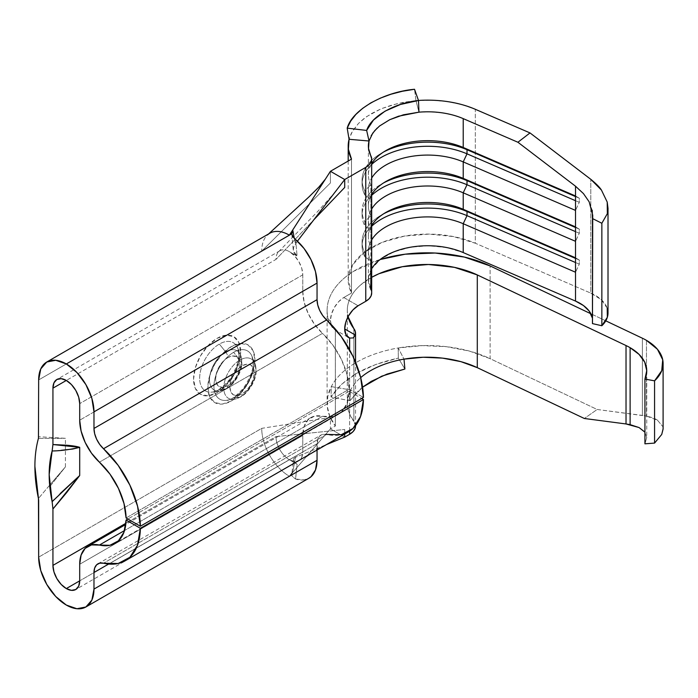 <?xml version="1.0" encoding="UTF-8"?>
<svg xmlns="http://www.w3.org/2000/svg" width="698" height="698" viewBox="0 0 698 698"><rect width="100%" height="100%" fill="white"/><g stroke="black" fill="none" stroke-linecap="round" stroke-linejoin="round"><path stroke-width="0.52" stroke-dasharray="3.49 2.62" d="M225.594 351.836A6.308 3.647 60 0 1 227.818 357.585A17.267 9.973 -60 0 1 240.033 364.635A17.267 9.973 -60 0 1 227.818 385.785A6.308 3.647 60 0 1 226.527 388.664A6.308 3.647 -120 0 0 227.818 385.785L232.495 382.015L236.456 376.676L239.1 370.568L240.033 364.635L239.1 359.775L236.456 356.73L232.495 355.963L227.818 357.585L223.151 361.355L219.189 366.703L216.537 372.802L215.612 378.735L216.537 383.595L219.189 386.64L223.151 387.407L227.818 385.785A17.267 9.973 -60 0 1 215.612 378.735A17.267 9.973 -60 0 1 227.818 357.585A6.308 3.647 -120 0 0 225.594 351.836A22.737 13.122 -60 0 1 240.609 355.108A22.737 13.122 -60 0 1 225.594 388.961A22.737 13.122 120 0 0 240.993 356.198A22.737 13.122 120 0 0 225.594 351.836L219.347 344.07A27.833 16.071 120 0 0 199.663 378.159A27.833 16.071 120 0 0 212.323 392.075A27.833 16.071 120 0 0 219.347 389.519A27.833 16.071 120 0 0 239.021 355.43A27.833 16.071 120 0 0 236.718 346.086A27.833 16.071 120 0 0 219.347 344.07L225.594 351.836A22.737 13.122 120 0 0 209.993 374.905A22.737 13.122 120 0 0 218.038 391.142A22.737 13.122 120 0 0 225.594 388.961L219.347 389.519L225.594 388.961A22.737 13.122 -60 0 1 219.853 391.046A22.737 13.122 -60 0 1 209.784 376.161A22.737 13.122 -60 0 1 225.594 351.836M193.573 379.101A33.295 19.221 -60 0 1 217.113 338.321A33.295 19.221 -60 0 1 240.662 351.914A6.308 3.647 0 0 0 238.812 354.471A6.308 3.647 180 0 1 240.662 351.914L238.864 342.544L233.76 336.672L226.126 335.188L217.113 338.321L208.1 345.589L200.466 355.893L195.361 367.663L193.573 379.101L195.361 388.463L200.466 394.344L208.1 395.827L217.113 392.695L226.126 385.418L233.76 375.114L238.864 363.353L240.662 351.914A33.295 19.221 -60 0 1 217.113 392.695A33.295 19.221 -60 0 1 193.573 379.101M239.868 360.081A22.737 13.122 120 0 0 224.267 383.15A22.737 13.122 120 0 0 232.312 399.387A22.737 13.122 120 0 0 239.868 397.206A22.737 13.122 -60 0 1 234.127 399.291A22.737 13.122 -60 0 1 224.058 384.397A22.737 13.122 -60 0 1 239.868 360.081L233.621 352.307A27.833 16.071 120 0 0 213.937 386.395A27.833 16.071 120 0 0 227.993 400.059A27.833 16.071 120 0 0 233.621 397.764A27.833 16.071 120 0 0 253.304 363.675A27.833 16.071 120 0 0 252.004 356.312A27.833 16.071 120 0 0 233.621 352.307L239.868 360.081A22.737 13.122 -60 0 1 254.883 363.344A22.737 13.122 -60 0 1 239.868 397.206L233.621 397.764L239.868 397.206A22.737 13.122 120 0 0 255.267 364.443A22.737 13.122 120 0 0 239.868 360.081A6.308 3.647 60 0 1 242.101 365.831A6.308 3.647 -120 0 0 239.868 360.081M240.801 396.909A6.308 3.647 -120 0 0 242.101 394.03A17.267 9.973 -60 0 1 229.886 386.98A17.267 9.973 -60 0 1 242.101 365.831L237.425 369.6L233.464 374.939L230.82 381.047L229.886 386.98L230.82 391.84L233.464 394.885L237.425 395.653L242.101 394.03L246.769 390.261L250.73 384.912L253.383 378.813L254.308 372.88L253.383 368.021L250.73 364.975L246.769 364.208L242.101 365.831A17.267 9.973 -60 0 1 254.308 372.88A17.267 9.973 -60 0 1 242.101 394.03A6.308 3.647 60 0 1 240.801 396.909C248.244 392.904 256.21 380.768 256.131 371.31L254.883 363.344L252.004 356.312L253.086 362.733C253.592 369.111 250.346 377.635 243.349 388.306C235.322 396.996 229.738 401.001 226.597 400.32A27.833 16.071 120 0 0 233.621 397.764A27.833 16.071 120 0 0 253.304 363.675A27.833 16.071 120 0 0 250.992 354.322A27.833 16.071 120 0 0 233.621 352.307A27.833 16.071 120 0 0 213.937 386.395A27.833 16.071 120 0 0 226.597 400.32L234.127 399.291L240.793 396.918M253.086 362.716A6.308 3.647 180 0 1 254.936 360.151A33.295 19.221 -60 0 1 231.387 400.931A33.295 19.221 -60 0 1 207.847 387.338L209.636 375.899L214.74 364.138L222.383 353.834L231.387 346.557L240.4 343.425L248.034 344.908L253.138 350.789L254.936 360.151L253.138 371.589L248.034 383.359L240.4 393.663L231.387 400.931L222.383 404.063L214.74 402.58L209.636 396.708L207.847 387.338A33.295 19.221 -60 0 1 231.387 346.557A33.295 19.221 -60 0 1 254.936 360.151A6.308 3.647 0 0 0 253.086 362.716M239.021 355.43A27.833 16.071 120 0 0 237.73 348.066A27.833 16.071 120 0 0 219.347 344.07A27.833 16.071 120 0 0 199.663 378.159A27.833 16.071 120 0 0 213.719 391.814A27.833 16.071 120 0 0 219.347 389.519A27.833 16.071 120 0 0 239.021 355.43M355.544 425.911L353.877 421.391L349.48 413.774L347.438 405.835L347.831 397.816L350.64 389.955L331.297 386.613L327.781 396.464L327.283 406.524L329.84 416.479L335.354 426.033L330.433 428.869L330.433 417.491L261.724 428.354A39.114 22.589 -120 0 0 289.391 476.263L292.89 471.534L291.825 473.968L292.165 476.35L295.568 479.029L297.112 464.24L289.391 459.781A18.925 10.932 -120 0 1 276.007 436.599L344.707 429.471L276.007 436.599L125.91 523.256L276.007 436.599A18.925 10.932 -120 0 0 289.391 459.781L79.703 580.841L302.775 452.051L302.775 435.482L79.703 564.263L302.775 435.482A39.114 22.589 -120 0 1 310.872 417.57A39.114 22.589 -120 0 1 322.476 416.261L124.514 530.559L322.476 416.261A52.996 30.599 -120 0 0 338.198 414.49A52.996 30.599 -120 0 0 349.157 391.255L361.66 398.471L349.157 391.255L347.054 403.348L341.497 412.038L333.025 416.488L314.554 416.13L308.237 419.577L304.171 426.251L302.775 435.482L302.775 452.051L301.754 457.382L298.849 460.715L294.512 461.561L289.391 459.781A18.925 10.932 -120 0 0 298.849 460.715A18.925 10.932 -120 0 0 302.775 452.051L79.703 580.841L289.391 459.781L297.112 464.24L295.568 479.029L304.119 479.866L308.691 478.357M269.829 233.228A39.114 22.589 -120 0 0 261.724 251.14L38.66 379.93L261.724 251.14L330.433 182.946L330.433 171.289L330.433 182.946L261.724 251.14A39.114 22.589 60 0 1 267.674 234.79M347.299 310.383A79.502 45.902 180 0 1 371.685 277.307L360.796 284.801C355.823 289.077 352.202 293.71 349.925 298.692C347.648 303.674 346.854 308.734 347.534 313.864L348.066 316.752A79.502 45.902 180 0 1 347.299 310.383L347.299 403.112A79.502 45.902 0 0 1 350.64 389.955L349.907 400.765L350.64 389.955A79.502 45.902 0 0 1 360.692 377.627A79.502 45.902 0 0 0 350.64 389.955L331.297 386.613L331.018 396.988L341.68 384.24L356.975 373.125L376.143 364.321L398.34 358.118C365.761 365.22 343.32 378.176 331.018 396.988L331.297 386.613A99.692 57.559 180 0 1 398.218 347.97L398.34 358.118L404.892 369.024L398.34 358.118L398.218 347.97A99.692 57.559 0 0 1 490.118 358.659L490.118 265.929L490.118 358.659L597.165 409.482L584.339 418.486L597.165 409.482L642.378 415.415L642.378 338.216L642.378 415.415L646.47 416.095L597.165 409.482L490.118 358.659L469.571 351.129L446.476 346.688L422.211 345.623L398.218 347.97L404.011 359.138L398.218 347.97A99.692 57.559 0 0 0 331.297 386.613A99.692 57.559 0 0 0 327.109 403.112A99.692 57.559 0 0 0 335.354 426.033L330.433 428.869L344.707 437.114L330.433 428.869L289.391 476.263L330.433 428.869L330.433 417.491L261.724 428.354L38.66 557.144L261.724 428.354A39.114 22.589 60 0 0 289.391 476.263L292.89 471.534L291.799 474.256L293.657 458.595L295.472 457.286L292.89 471.534L295.472 457.286L326.411 444.609L295.472 457.286L293.657 458.586L293.3 460.322L294.477 462.277L293.3 460.322M646.47 340.362L646.47 416.095L646.47 340.362M644.743 431.94L646.741 437.489L644.935 443.823L646.749 437.646L644.935 432.202M608.01 312.957A42.901 24.77 0 0 0 590.805 293.125L590.805 179.325L590.805 293.125L475.321 243.236L475.321 109.298L461.901 104.613L447.148 101.542L431.643 100.207L415.982 100.652L418.957 112.177L430.64 111.846L442.209 112.849L453.211 115.135L463.219 118.625M657.437 420.161C655.396 418.66 651.74 417.308 646.47 416.095L657.437 420.161L662.725 426.513L657.437 420.161M605.785 320.844L590.901 313.777L605.785 320.844M592.462 323.602A42.901 24.77 0 0 0 592.715 320.914A42.901 24.77 0 0 0 592.462 318.218L592.462 323.602M370.847 260.904A59.313 34.246 180 0 1 368.387 251.14A59.313 34.246 180 0 1 371.685 239.876A59.313 34.246 0 0 0 370.847 260.904L370.847 229.991A59.313 34.246 180 0 1 368.387 220.228A59.313 34.246 180 0 1 371.685 208.972A59.313 34.246 0 0 0 370.847 229.991L370.847 199.078A59.313 34.246 180 0 1 368.387 189.324A59.313 34.246 180 0 1 371.685 178.06A59.313 34.246 0 0 0 370.847 199.078L370.847 184.656A59.313 34.246 180 0 1 371.685 163.637A59.313 34.246 0 0 0 368.387 174.893A59.313 34.246 0 0 0 370.847 184.656L370.847 199.078L364.801 194.969L364.801 190.851A65.621 37.884 180 0 1 362.079 180.049A65.621 37.884 180 0 1 383.638 151.972A65.621 37.884 0 0 0 381.291 153.263A65.621 37.884 0 0 0 364.801 190.851L370.847 184.656L364.801 190.851L364.801 194.969A65.621 37.884 180 0 1 371.685 164.431A65.621 37.884 0 0 0 362.079 184.167A65.621 37.884 0 0 0 364.801 194.969L370.847 199.078L370.847 215.569A59.313 34.246 180 0 1 371.685 194.541A59.313 34.246 0 0 0 368.387 205.805A59.313 34.246 0 0 0 370.847 215.569L370.847 229.991L364.801 225.882L364.801 221.755A65.621 37.884 180 0 1 362.079 210.953A65.621 37.884 180 0 1 383.638 182.885A65.621 37.884 0 0 0 381.291 184.167A65.621 37.884 0 0 0 364.801 221.755L370.847 215.569L364.801 221.755L364.801 225.882A65.621 37.884 180 0 1 371.685 195.344A65.621 37.884 0 0 0 362.079 215.08A65.621 37.884 0 0 0 364.801 225.882L370.847 229.991L370.847 246.473A59.313 34.246 180 0 1 371.685 225.454A59.313 34.246 0 0 0 368.387 236.718A59.313 34.246 0 0 0 370.847 246.473L370.847 260.904L364.801 256.785L364.801 252.667A65.621 37.884 180 0 1 362.079 241.866A65.621 37.884 180 0 1 383.638 213.789A65.621 37.884 0 0 0 381.291 215.08A65.621 37.884 0 0 0 364.801 252.667L370.847 246.473L364.801 252.667L364.801 256.785A65.621 37.884 180 0 1 371.685 226.248A65.621 37.884 0 0 0 362.079 245.984A65.621 37.884 0 0 0 364.801 256.785L370.847 260.904L370.847 289.749L368.404 279.174L371.711 268.686L380.454 259.29L393.777 251.899L410.389 247.24L428.685 245.748L446.886 247.589L463.219 252.571M371.685 268.73A59.313 34.246 0 0 0 368.387 279.985A59.313 34.246 0 0 0 370.847 289.749L371.685 293.047M377.016 128.231L379.625 125.937M369.033 141.005L371.161 135.674M326.585 434.426L103.513 563.216L326.585 434.426A18.925 10.932 -120 0 0 320.967 435.055A18.925 10.932 -120 0 0 317.049 443.719L317.049 450.018L317.73 439.251L319.693 436.023L322.746 434.357L326.585 434.426A73.185 42.255 -120 0 0 348.293 431.983M52.132 501.67L52.935 508.999M126.094 517.986L349.157 389.196L363.44 397.441L349.157 389.196A52.996 30.599 -120 0 0 322.476 333.374L99.404 462.163L322.476 333.374L333.025 345.336L341.497 359.566L347.054 374.678L349.157 389.196L126.094 517.986M302.775 274.838L302.775 291.406L79.703 420.196L302.775 291.406L304.171 302.26L308.237 313.629L314.554 324.361L322.476 333.374A39.114 22.589 -120 0 1 302.775 291.406L302.775 274.838A18.925 10.932 -120 0 0 289.391 251.655A18.925 10.932 -120 0 0 279.924 250.713A18.925 10.932 -120 0 0 276.007 259.377L66.319 380.445L276.007 259.377L313.873 219.739L276.007 259.377A18.925 10.932 -120 0 1 278.598 251.734A18.925 10.932 -120 0 1 289.391 251.655L294.512 255.791L298.849 261.645L301.754 268.337L302.775 274.838L79.703 403.627L302.775 274.838M65.429 466.883L65.429 449.931L65.429 466.883L49.654 485.171L65.429 466.883L49.427 487.064L65.429 466.883M65.429 449.922L65.429 438.309L38.66 436.712L65.429 438.309L65.429 449.922M351.495 159.127L351.495 293.073L343.817 297.505L338.696 301.641L334.351 307.495L331.454 314.187L330.433 320.687L331.725 326.568L335.354 329.822L335.354 426.033L335.354 329.822C332.074 327.667 329.753 324.221 328.365 319.492A99.692 57.559 180 0 1 327.109 310.383A99.692 57.559 180 0 1 380.148 259.516L353.712 271.243C346.827 275.527 341.2 280.308 336.846 285.578C332.484 290.857 329.578 296.38 328.13 302.164C326.69 307.949 326.769 313.725 328.365 319.492L330.433 320.687A18.925 10.932 120 0 0 334.351 329.351A18.925 10.932 120 0 0 335.354 329.822C332.074 327.667 329.753 324.221 328.365 319.492L330.433 320.687A18.925 10.932 120 0 1 343.817 297.505L358.091 305.75L343.817 297.505L351.495 293.073L351.495 159.127M49.785 486.611L49.427 487.064M349.628 431.155L349.628 349.846L349.628 431.155M344.707 429.471L344.707 434.043L344.707 429.471M38.451 438.353L65.429 438.309L38.451 438.353M49.654 485.18L38.442 498.459L49.654 485.18M54.339 499.436L60.159 493.591M61.136 450.315L52.132 450.978M291.869 473.759L292.008 475.966L295.568 479.029A39.114 22.589 -120 0 0 308.944 478.2M317.049 443.719L108.626 564.054L317.049 443.719M349.157 391.255L127.874 519.015L349.157 391.255M295.568 239.545L297.112 256.114L289.391 251.655L297.112 256.114L295.568 239.545M297.112 464.24L294.477 462.277L297.112 464.24M297.418 241.185L293.64 247.153L293.308 250.643L294.539 253.784L297.112 256.114L293.3 250.556L293.657 247.109L297.418 241.185M294.268 238.341L295.472 243.724L294.268 238.341M291.79 233.839L293.3 250.556M418.957 112.177L415.982 100.652L397.729 103.513L381.125 108.775L366.616 116.618L358.432 123.494L351.399 133.117L349.061 139.286L352.49 131.128L358.432 123.494L364.365 118.232L371.519 113.565L381.125 108.775L391.953 105.049L403.653 102.266L415.982 100.652A79.502 45.902 180 0 1 418.486 100.46M607.208 308.202L601.44 299.782L590.805 293.125L475.321 243.236A79.502 45.902 0 0 0 392.101 238.952A79.502 45.902 0 0 0 348.197 279.985A79.502 45.902 0 0 0 351.495 293.073L348.215 278.903L352.656 264.839L364.365 252.24L382.234 242.337L404.5 236.09L429.026 234.1L453.421 236.561L475.321 243.236L475.321 109.298M355.544 426.033A20.19 11.657 0 0 0 353.877 421.391L353.877 328.662L353.877 421.391A79.502 45.902 0 0 1 347.299 403.112M371.685 293.073A20.19 11.657 0 0 0 370.847 289.749M579.296 229.127L575.518 227.496L579.296 229.127L579.296 233.254L575.518 231.614L579.296 233.254L575.518 241.316L579.296 233.254L579.296 229.127L575.518 226.894L579.296 229.127M579.296 198.223L575.518 196.583L579.296 198.223L579.296 202.341L575.518 200.71L579.296 202.341L575.518 210.412L579.296 202.341L579.296 198.223L575.518 195.981L579.296 198.223M579.296 260.04L575.518 258.408L579.296 260.04L579.296 264.158L575.518 262.527L579.296 264.158L575.518 272.229L579.296 264.158L579.296 260.04L575.518 257.806L579.296 260.04M589.164 201.827L592.236 210.325M415.982 100.652L414.516 89.265L415.982 100.652M349.907 400.765L362.594 387.163L358.816 390.348L349.907 400.765L331.018 396.988L349.907 400.765M226.51 388.673C233.97 384.668 241.936 372.531 241.857 363.065L240.609 355.108L237.73 348.066L238.812 354.488C239.318 360.866 236.072 369.39 229.066 380.061C221.048 388.751 215.464 392.756 212.323 392.075L219.853 391.046L226.51 388.673M298.849 460.715L75.785 589.505M646.749 370.865L646.749 437.646M608.01 208.798L608.01 208.274M592.715 215.167L592.715 320.914M368.387 251.14L368.387 279.985M368.387 236.718L368.387 220.228M368.387 189.324L368.387 205.805M368.387 174.893L368.387 146.048M279.924 250.713L56.852 379.503M125.657 560.511L125.221 560.764M338.198 414.49L115.126 543.28M97.895 563.844L320.967 435.055M310.872 417.57L125.788 524.434M319.213 447.558L305.803 457.303M267.57 234.886L268.617 233.926M278.537 251.795L318.384 210.761L334.56 192.761M348.197 161.037L348.197 279.985M327.109 310.383L327.109 403.112M355.544 425.658L355.544 362.166M334.351 329.351L348.634 337.596M362.079 210.953L362.079 215.08M385.758 181.593L381.291 184.167M362.079 180.049L362.079 184.167M385.758 150.681L381.291 153.263M362.079 241.866L362.079 245.984M385.758 212.506L381.291 215.08"/><path stroke-width="1.05" d="M291.79 233.839L292.872 236.657L304.119 248.584L311.02 259.7L315.496 271.644L317.049 283.083A39.114 22.589 -120 0 0 295.568 239.545L292.872 236.657L291.79 233.786L289.391 235.165L291.79 233.786L292.89 230.645L289.391 235.165L66.319 363.955A39.114 22.589 60 0 1 93.977 411.864L317.049 283.083L317.049 299.651L93.977 428.441A18.925 10.932 60 0 0 103.513 448.744L326.585 319.954L322.746 315.601L319.693 310.401L317.73 304.904L317.049 299.651L317.049 283.083L93.977 411.864L93.977 428.441L317.049 299.651A18.925 10.932 -120 0 0 326.585 319.954L341.226 336.567L352.952 356.338L360.613 377.321L363.44 397.441A73.185 42.255 -120 0 0 326.585 319.954L103.513 448.744A73.185 42.255 60 0 1 140.368 526.231L363.44 397.441L140.368 526.231L126.094 517.986A52.996 30.599 60 0 0 99.404 462.163A39.114 22.589 60 0 1 79.703 420.196L79.703 403.627A18.925 10.932 60 0 0 71.44 384.581A18.925 10.932 60 0 0 56.852 379.503A18.925 10.932 60 0 0 52.935 388.167L66.319 380.445L52.935 388.167L52.935 444.539L66.607 445.219C72.531 445.699 76.893 446.406 79.703 447.348L79.703 475.521L66.607 492.648L52.935 508.999L52.935 565.389L53.955 571.889L56.852 578.581L61.197 584.435L66.319 588.571L79.703 580.841A18.925 10.932 60 0 1 75.785 589.505A18.925 10.932 60 0 1 66.319 588.571L71.44 590.351L75.785 589.505L78.682 586.163L79.703 580.841L79.703 564.263L81.108 555.041L85.165 548.358L91.482 544.92L109.961 545.278L118.424 540.828L123.982 532.129L126.094 520.045L140.368 528.29L137.541 545.138L129.88 557.283L118.154 563.513L99.674 563.146L96.621 564.813L94.658 568.041L93.977 572.508L93.977 589.086L91.874 600.088L85.88 606.99L76.902 608.735L66.319 605.053L55.735 596.511L46.757 584.409L40.763 570.58L38.66 557.144L38.66 500.379L34.9 466.36C34.9 456.152 36.087 446.816 38.451 438.353L38.66 379.93A39.114 22.589 60 0 1 46.757 362.018A39.114 22.589 60 0 1 66.319 363.955L289.391 235.165A39.114 22.589 -120 0 0 269.829 233.228L46.757 362.018L55.735 360.281L66.319 363.955L76.902 372.496L85.88 384.607L91.874 398.427L93.977 411.864L93.977 428.441L94.658 433.694L96.621 439.19L99.674 444.382L118.154 465.357L129.88 485.127L137.541 506.111L140.368 526.231L126.094 517.986L123.982 503.467L118.424 488.356L109.961 474.125L91.482 453.15L85.165 442.419L81.108 431.05L79.703 420.196L79.703 403.627L78.682 397.118L75.785 390.435L71.44 384.572L66.319 380.445L61.197 378.665L56.852 379.503L53.955 382.844L52.935 388.167L52.935 444.539L49.174 474.614L52.132 501.67L54.339 499.436M644.935 432.202L639.071 427.56L630.111 424.637L630.111 347.683A56.782 32.789 180 0 1 646.749 370.865A56.782 32.789 180 0 1 644.935 379.075L654.567 380.829L661.73 370.699L662.725 359.775L657.437 349.27L646.47 340.362A56.782 32.789 0 0 0 642.378 338.216A56.782 32.789 180 0 1 646.47 340.362A56.782 32.789 180 0 1 663.1 363.536A56.782 32.789 180 0 1 654.567 380.829L654.567 443.09L644.935 443.823L644.935 379.075L644.935 443.823L654.567 443.09L661.73 434.453L663.1 429.104L663.1 363.536M663.1 428.825L661.73 434.453L654.567 443.09L654.567 380.829L644.935 379.075L646.741 370.647L644.743 362.245L639.071 354.41L630.111 347.683A56.782 32.789 180 0 0 626.027 345.545L477.292 274.933L454.407 267.343L428.476 264.498L402.362 266.706L378.935 273.738L371.685 277.307A79.502 45.902 180 0 1 477.292 274.933L477.292 367.663A79.502 45.902 0 0 0 404.011 359.138L423.145 357.263L442.497 358.118L460.907 361.651L477.292 367.663L584.339 418.486L477.292 367.663L477.292 274.933L626.027 345.545L626.027 423.956L584.339 418.486L626.027 423.956L626.027 345.545A56.782 32.789 180 0 1 630.111 347.683L630.111 424.637L626.027 423.956L639.071 427.56L644.743 431.94M379.52 126.024L389.728 119.707L398.575 116.2L418.957 112.177A59.313 34.246 180 0 1 463.219 118.625L463.219 147.479L575.518 195.981L575.518 186.218L517.916 142.252L463.219 118.625L517.916 142.252L530.009 132.925L475.321 109.298L530.009 132.925L590.805 179.325C596.214 183.766 599.756 187.352 601.44 190.074L607.208 202.045L608.01 208.274L607.356 213.623L601.851 223.264L601.851 325.739A42.901 24.77 0 0 0 608.01 312.957L608.01 208.274M642.378 338.216L605.785 320.844L642.378 338.216M590.901 313.777L490.118 265.929L464.327 257.065L435.133 253.034L405.189 254.194L380.148 259.516A99.692 57.559 180 0 1 490.118 265.929L590.901 313.777M355.544 425.658L355.544 426.033A20.19 11.657 0 0 1 349.628 434.269L349.628 431.155L349.628 434.269L344.707 437.114L326.411 444.609L344.707 437.114L344.707 434.043L344.707 437.114L349.628 434.269L353.197 431.477L355.186 428.206L355.544 425.911M463.219 118.625L463.219 147.479L467.006 149.712A65.621 37.884 0 0 0 383.638 151.972A65.621 37.884 180 0 1 467.006 149.712L467.006 153.83L463.219 161.901L463.219 178.391L575.518 226.894L575.518 210.412L463.219 161.901A59.313 34.246 0 0 0 371.685 178.06A59.313 34.246 180 0 1 463.219 161.901L463.219 178.391L467.006 180.625A65.621 37.884 0 0 0 383.638 182.885A65.621 37.884 180 0 1 467.006 180.625L467.006 184.743L463.219 192.814L463.219 209.295L575.518 257.806L575.518 241.316L463.219 192.814A59.313 34.246 0 0 0 371.685 208.972A59.313 34.246 180 0 1 463.219 192.814L463.219 209.295L467.006 211.529A65.621 37.884 0 0 0 383.638 213.789A65.621 37.884 180 0 1 467.006 211.529L467.006 215.656L463.219 223.726L463.219 252.571L575.518 301.082L575.518 272.229L463.219 223.726A59.313 34.246 0 0 0 371.685 239.876A59.313 34.246 180 0 1 463.219 223.726L463.219 252.571L575.518 301.082L583.467 305.55L589.164 311.046L592.462 318.218A42.901 24.77 0 0 0 575.518 301.082L575.518 186.218L583.467 193.608L589.164 201.827L592.715 215.167L592.462 323.602L601.851 325.739L601.851 223.264L592.462 218.544L592.462 323.602L601.851 325.739L607.356 317.258L607.208 308.202M267.674 234.79A39.114 22.589 60 0 1 289.391 235.165L330.433 171.289L344.707 179.534L297.418 241.185L344.707 179.534L344.707 187.448L344.707 179.534L365.769 167.372L365.769 301.318L358.091 305.75A18.925 10.932 -60 0 0 344.707 328.933L355.317 335.049L355.378 331.794L353.877 328.662A20.19 11.657 180 0 1 355.544 333.304A20.19 11.657 180 0 1 355.317 335.049L353.197 337.945L349.628 338.059A18.925 10.932 -60 0 1 348.634 337.596A18.925 10.932 -60 0 1 344.707 328.933L355.317 335.049L353.197 337.945L349.628 338.059L349.628 349.846L349.628 338.059L345.999 334.813L344.707 328.933L345.728 322.424L348.634 315.74L352.97 309.877L358.091 305.75L365.769 301.318L365.769 167.372A20.19 11.657 180 0 0 371.685 159.127A20.19 11.657 180 0 0 370.847 155.811A59.313 34.246 180 0 1 368.387 146.048A59.313 34.246 180 0 1 369.033 141.005L349.061 139.286L348.389 149.285L351.495 159.127L330.433 171.289L344.707 179.534L365.769 167.372L369.05 164.894L371.066 161.997L371.676 158.891L368.535 148.465L369.033 141.005L372.758 133.126L377.138 128.109M370.847 289.749L370.847 260.904M463.219 252.571A59.313 34.246 0 0 0 371.685 268.73M463.219 209.295A59.313 34.246 0 0 0 371.685 225.454A59.313 34.246 180 0 1 385.758 212.506A59.313 34.246 180 0 1 463.219 209.295L575.518 257.806L575.518 272.229L463.219 223.726L467.006 215.656A65.621 37.884 0 0 0 371.685 226.248A65.621 37.884 180 0 1 467.006 215.656L467.006 211.529L463.219 209.295M463.219 178.391A59.313 34.246 0 0 0 371.685 194.541A59.313 34.246 180 0 1 385.758 181.593A59.313 34.246 180 0 1 463.219 178.391L575.518 226.894L575.518 241.316L463.219 192.814L467.006 184.743A65.621 37.884 0 0 0 371.685 195.344A65.621 37.884 180 0 1 467.006 184.743L467.006 180.625L463.219 178.391M463.219 147.479A59.313 34.246 0 0 0 371.685 163.637A59.313 34.246 180 0 1 385.758 150.681A59.313 34.246 180 0 1 463.219 147.479L575.518 195.981L575.518 210.412L463.219 161.901L467.006 153.83A65.621 37.884 0 0 0 371.685 164.431A65.621 37.884 180 0 1 467.006 153.83L467.006 149.712L463.219 147.479M308.691 478.357L311.02 476.717L315.496 469.946L317.049 460.296L317.049 450.018L317.049 460.296L93.977 589.086A39.114 22.589 60 0 1 85.88 606.99A39.114 22.589 60 0 1 55.735 596.511A39.114 22.589 60 0 1 38.66 557.144L38.442 498.459A137.541 79.415 60 0 1 38.451 438.353L38.66 379.93L40.763 368.919L46.757 362.018M326.585 434.426L341.226 434.723L352.952 428.493L360.613 416.348L363.44 399.5L361.66 398.471L363.44 399.5L140.368 528.29A73.185 42.255 60 0 1 125.221 560.764A73.185 42.255 60 0 1 103.513 563.216A18.925 10.932 60 0 0 97.895 563.844A18.925 10.932 60 0 0 93.977 572.508L93.977 589.086L317.049 460.296A39.114 22.589 -120 0 1 308.944 478.2L85.88 606.99M291.79 233.786L292.89 230.645L289.391 235.165L330.433 171.289L351.495 159.127A79.502 45.902 180 0 1 348.197 146.048A79.502 45.902 180 0 1 349.061 139.286L347.194 128.135C352.167 110.022 383.132 92.136 414.516 89.265L418.503 100.503L418.957 112.177L418.503 100.503C394.553 102.955 370.908 116.61 366.651 130.439L369.033 141.005L366.651 130.439L347.194 128.135L349.061 139.286L369.033 141.005M344.707 187.448L313.873 219.739L344.707 187.448M60.159 493.591L79.703 475.521L79.703 447.348L52.935 444.539L52.132 450.978A117.351 67.758 -120 0 0 52.132 501.67L52.935 508.999L52.935 565.389L125.91 523.256L52.935 565.389A18.925 10.932 60 0 0 66.319 588.571L79.703 580.841L79.703 564.263A39.114 22.589 60 0 1 87.8 546.36A39.114 22.589 60 0 1 99.404 545.051L124.514 530.559L99.404 545.051A52.996 30.599 60 0 0 115.126 543.28A52.996 30.599 60 0 0 126.094 520.045L140.368 528.29L363.44 399.5A73.185 42.255 -120 0 1 348.293 431.983L125.221 560.764M52.132 450.978C60.796 450.847 69.992 449.634 79.703 447.348L72.662 449.05L61.136 450.315M108.626 564.054L93.977 572.508L108.626 564.054M127.874 519.015L126.094 520.045L127.874 519.015M52.935 508.999L79.703 475.521L52.132 501.67M292.89 230.645L294.268 238.341L292.89 230.645M418.486 100.46A79.502 45.902 180 0 1 475.321 109.298M371.685 159.127L371.685 293.073A20.19 11.657 0 0 1 365.769 301.318L369.05 298.831L371.066 295.935L371.676 292.837M353.877 328.662A79.502 45.902 180 0 1 348.066 316.752L353.877 328.662M370.586 370.655A79.502 45.902 0 0 0 360.692 377.627A79.502 45.902 0 0 1 370.586 370.655A79.502 45.902 0 0 1 394.536 361.163A79.502 45.902 0 0 0 370.586 370.655M404.011 359.138A79.502 45.902 0 0 0 394.536 361.163A79.502 45.902 0 0 1 404.011 359.138L404.892 369.024L404.011 359.138M575.518 227.496L467.006 180.625L575.518 227.496M575.518 231.614L467.006 184.743L575.518 231.614M575.518 196.583L467.006 149.712L575.518 196.583M575.518 200.71L467.006 153.83L575.518 200.71M575.518 258.408L467.006 211.529L575.518 258.408M575.518 262.527L467.006 215.656L575.518 262.527M592.236 210.325L592.462 218.544L601.851 223.264L607.356 213.623L607.208 202.045L601.44 190.074L590.805 179.325L530.009 132.925L517.916 142.252L575.518 186.218L583.467 193.608L589.164 201.827M371.161 135.674L374.713 130.657L379.625 125.937L389.728 119.707L403.4 114.804L418.957 112.177M362.594 387.163L381.745 376.17L404.892 369.024L386.954 374.119L371.275 381.344L362.594 387.163M418.503 100.503L400.434 104.464L385.034 111.157L373.474 120.056L366.651 130.439L347.194 128.135L350.675 121.103L355.849 114.472L362.602 108.373L370.856 102.859L380.34 98.139L390.985 94.221L402.414 91.255L414.516 89.265L418.503 100.503M125.788 524.434L87.8 546.36M268.617 233.926L308.804 197.045L318.916 187.029L325.408 179.116M348.197 146.275L348.197 161.037M355.544 362.166L355.544 333.304"/></g></svg>
